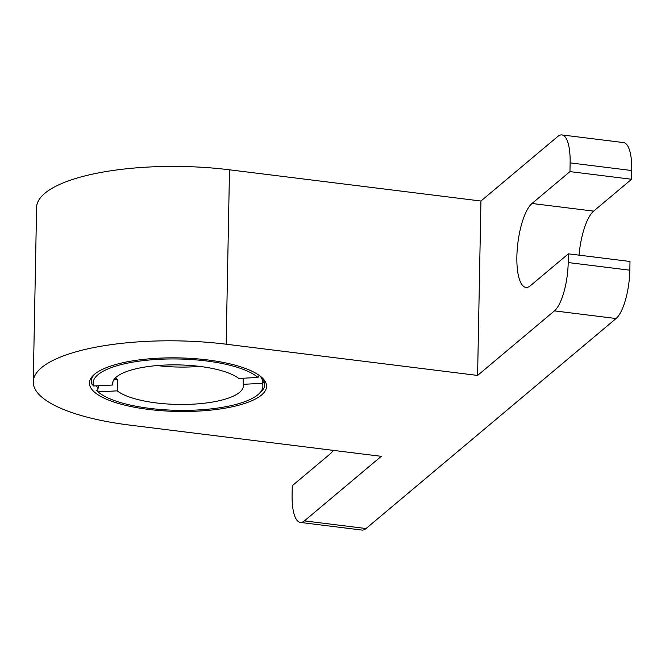 <?xml version="1.0" encoding="UTF-8"?>
<svg xmlns="http://www.w3.org/2000/svg" width="665" height="665" viewBox="0 0 665 665"><rect width="100%" height="100%" fill="white"/><g stroke="black" fill="none" stroke-linecap="round" stroke-linejoin="round"><path stroke-width="1" d="M259.284 375.151L257.987 377.462A84.896 25.669 -178.9 0 0 159.018 359.308A84.896 25.669 -178.9 0 0 93.624 385.999L91.687 383.855A86.741 26.226 1.1 0 1 95.095 373.78M243.282 378.227L243.166 384.32A65.361 19.767 1.1 0 1 243.348 385.916A65.361 19.767 1.1 0 1 192.609 404.187A65.361 19.767 1.1 0 1 117.215 390.862L117.431 379.649A65.361 19.767 -178.9 0 1 115.444 377.853M112.892 381.818L112.834 385.002A65.361 19.767 1.1 0 1 112.651 383.406A65.361 19.767 1.1 0 1 163.391 365.143A65.361 19.767 1.1 0 1 238.777 378.46L257.987 377.462M199.591 366.382A65.361 19.767 1.1 0 1 193.324 366.806A65.361 19.767 1.1 0 1 157.115 365.567M262.816 380.156L264.379 381.951A86.741 26.226 1.1 0 1 260.115 392.799L258.336 394.353A84.896 25.669 -178.9 0 0 262.367 383.323L262.816 380.156L262.218 379.599A84.671 25.603 -178.9 0 0 260.123 376.058M207.463 359.915A88.586 26.783 1.1 0 1 262.16 377.778A88.586 26.783 1.1 0 1 239.932 404.894A88.586 26.783 1.1 0 1 148.528 409.416A88.586 26.783 1.1 0 1 94.164 374.553A88.586 26.783 1.1 0 1 207.463 359.915M96.084 385.875A84.671 25.603 -178.9 0 0 98.304 388.111L98.345 385.758M98.304 388.111L97.68 388.734L98.004 391.86L117.215 390.862M97.63 391.502L96.774 390.654L97.68 388.734M629.838 270.198L630.004 261.478L568.375 253.831L568.209 262.55L629.838 270.198A39.218 12.228 97.1 0 1 616.073 318.527L366.049 528.534A39.218 12.228 97.1 0 1 361.935 530.072L300.306 522.424A39.218 12.228 -82.9 0 0 304.42 520.878L381.278 456.331L129.841 425.11A144.77 43.774 1.1 0 1 33.25 381.885A144.77 43.774 1.1 0 1 226.158 344.212L477.595 375.434L554.444 310.879A39.218 12.228 -82.9 0 0 568.209 262.55M631.75 170.539L570.121 162.883A39.218 12.228 -82.9 0 0 561.908 134.929L623.537 142.576A39.218 12.228 97.1 0 1 631.75 170.539L631.584 179.259L569.955 171.603L532.017 203.473A43.142 13.458 -82.9 0 0 517.195 249.849A43.142 13.458 -82.9 0 0 525.915 287.388A43.142 13.458 -82.9 0 0 530.437 285.692L568.375 253.831M570.121 162.883L569.955 171.603M579.015 255.152A43.142 13.458 97.1 0 1 593.645 211.121L631.584 179.259M561.908 134.929A39.218 12.228 -82.9 0 0 557.794 136.466L480.936 201.021L477.595 375.434M33.25 381.885L36.6 207.472A144.77 43.774 1.1 0 1 229.5 169.808L480.936 201.021M333.273 450.371A43.142 13.458 97.1 0 1 330.197 453.879L292.259 485.741L292.093 494.461A39.218 12.228 -82.9 0 0 300.306 522.424M113.806 379.84L117.431 379.649M112.834 385.002L93.624 385.999M243.166 384.32L262.367 383.323M98.004 391.86A84.896 25.669 -178.9 0 0 178.528 410.347A84.896 25.669 -178.9 0 0 258.336 394.353M264.379 381.951L262.758 382.932M304.42 520.878L366.049 528.534M616.073 318.527L554.444 310.879M229.5 169.808L226.158 344.212M593.645 211.121L532.017 203.473"/></g></svg>
